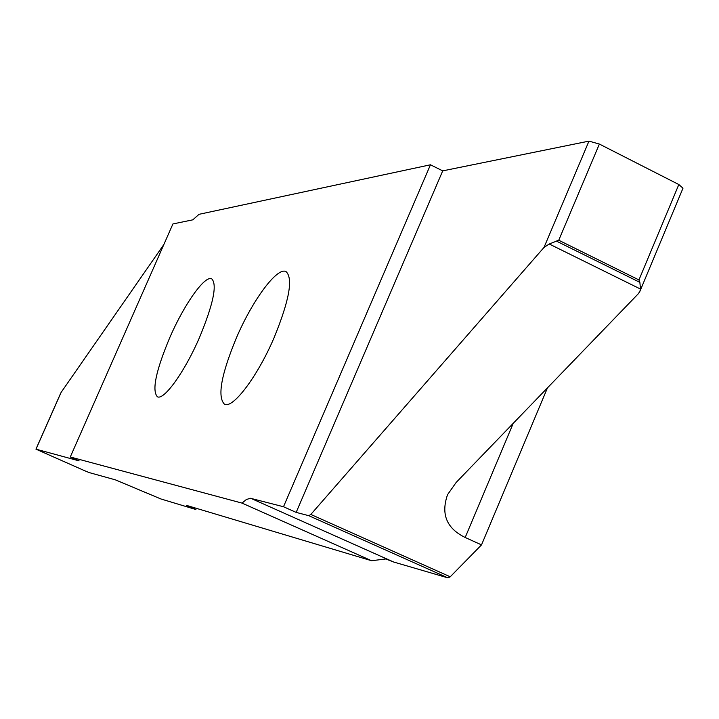<?xml version="1.0" encoding="UTF-8"?>
<svg xmlns="http://www.w3.org/2000/svg" width="719" height="719" viewBox="0 0 719 719"><rect width="100%" height="100%" fill="white"/><g stroke="black" fill="none" stroke-linecap="round" stroke-linejoin="round"><path stroke-width="1.08" d="M169.774 337.615C155.906 370.743 151.763 390.444 157.344 396.726C163.797 400.825 184.693 371.858 199.442 337.642C213.282 304.2 217.39 284.607 211.763 278.864C204.951 274.883 184.145 304.371 169.774 337.615M274.101 337.687C289.317 300.407 293.298 278.388 286.063 271.62C277.291 266.578 252.621 299.976 236.488 337.66C221.209 374.554 217.192 396.726 224.409 404.168C232.659 409.318 257.492 376.612 274.101 337.687M172.92 223.942L192.818 219.834L199.019 214.316L430.456 164.786L283.502 506.742L250.41 498.267L246.329 499.525L242.024 503.102L70.282 456.987L172.92 223.942M588.969 141.122L544.013 247.426L549.235 244.002L558.744 240.245L599.376 144.061L588.969 141.122L442.715 170.87L430.456 164.786M599.376 144.061L678.826 184.531L638.948 279.934L639.874 282.36L640.485 289.056L639.847 291.492L638.095 293.981L456.143 482.467L447.578 494.627C440.729 514.121 446.598 528.411 465.184 537.488L513.24 423.32M640.09 290.898L682.987 188.198L678.826 184.531M547.474 387.856L481.514 544.885L450.238 576.791L310.824 514.453L308.819 515.694L296.165 512.395L283.502 506.742M308.819 515.694L448.009 577.896L450.238 576.791M448.009 577.896L393.715 562.033L250.895 498.357M196.359 508.324L195.847 509.501L186.545 505.394L371.57 560.73L385.761 558.96L393.715 562.033M195.847 509.501L160.966 498.986L115.4 479.861L89.156 472.572L84.348 470.586L35.95 449.159L79.117 460.888L70.282 456.987M544.013 247.426L310.824 514.453M481.514 544.885L465.184 537.488M558.744 240.245L638.948 279.934M371.57 560.73L242.024 503.102M442.715 170.87L296.165 512.395M36.013 449.168L61.106 392.412L163.86 244.514M61.106 392.412L60.567 393.635M549.235 244.002L640.485 289.056M639.874 282.36L556.254 241.009M35.95 449.159L60.809 392.925"/></g></svg>
